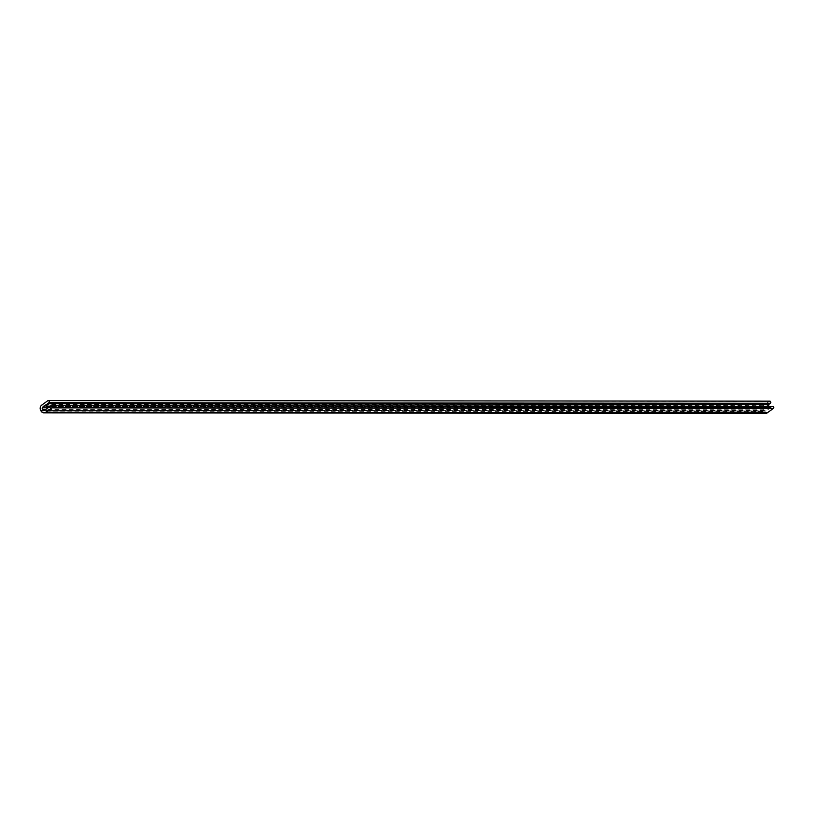 <?xml version="1.0" encoding="UTF-8"?>
<svg xmlns="http://www.w3.org/2000/svg" width="814" height="814" viewBox="0 0 814 814"><rect width="100%" height="100%" fill="white"/><g stroke="black" fill="none" stroke-linecap="round" stroke-linejoin="round"><path stroke-width="0.61" stroke-dasharray="4.07 3.05" d="M768.579 406.339L767.958 406.746L768.029 404.985L764.377 407.641A1.536 1.353 -90 0 0 763.959 409.768L764.326 410.409A1.536 1.353 -90 0 0 766.208 410.877L769.861 408.221L768.518 406.969L770.777 407.56L49.227 406.969M765.465 413.42A3.846 3.388 90 0 1 762.616 411.65L762.25 411.009A3.846 3.388 90 0 1 763.278 405.698L769.271 401.343L47.721 400.763M768.029 404.985L46.479 404.405M769.861 408.221L48.311 407.631M770.777 407.56L772.201 406.522L50.651 405.932M768.579 406.98L50.02 406.4L768.518 406.969M762.616 411.65L41.066 411.07M762.25 411.009L40.7 410.419M763.278 405.698L41.728 405.118M768.497 406.817L50.234 406.237M767.958 406.746L46.408 406.155M764.377 407.641L47.049 407.061M763.959 409.768L46.184 409.177M764.326 410.409L45.289 409.829M766.208 410.877L44.658 410.287M768.416 407.56L46.866 406.98M768.223 407.061L46.774 406.481M765.465 411.121L43.925 410.531"/><path stroke-width="1.22" d="M46.825 406.43L49.227 406.969L50.651 405.932A1.15 1.018 90 0 1 51.75 407.875L45.757 412.23A3.846 3.388 90 0 1 41.066 411.07L40.7 410.419A3.846 3.388 90 0 1 41.728 405.118L47.721 400.763A1.15 1.018 90 0 1 48.82 402.696L47.395 403.734L46.683 406.481L46.479 404.405L42.827 407.051A1.536 1.353 -90 0 0 42.409 409.177L42.776 409.829A1.536 1.353 -90 0 0 44.658 410.287L48.311 407.631L46.825 406.43M772.201 406.522A1.15 1.018 90 0 1 773.3 408.465L767.297 412.82A3.846 3.388 90 0 1 765.465 413.42L43.915 412.84M769.271 401.343A1.15 1.018 90 0 1 770.37 403.286L768.945 404.324L47.395 403.734M768.945 404.324L768.579 406.339M773.3 408.465L51.75 407.875M767.297 412.82L45.757 412.23M770.37 403.286L48.82 402.696M50.234 406.237L46.947 406.237M47.049 407.061L42.827 407.051M46.184 409.177L42.409 409.177M45.289 409.829L42.776 409.829M772.751 406.339L51.201 405.748M769.82 401.16L48.27 400.58"/></g></svg>
